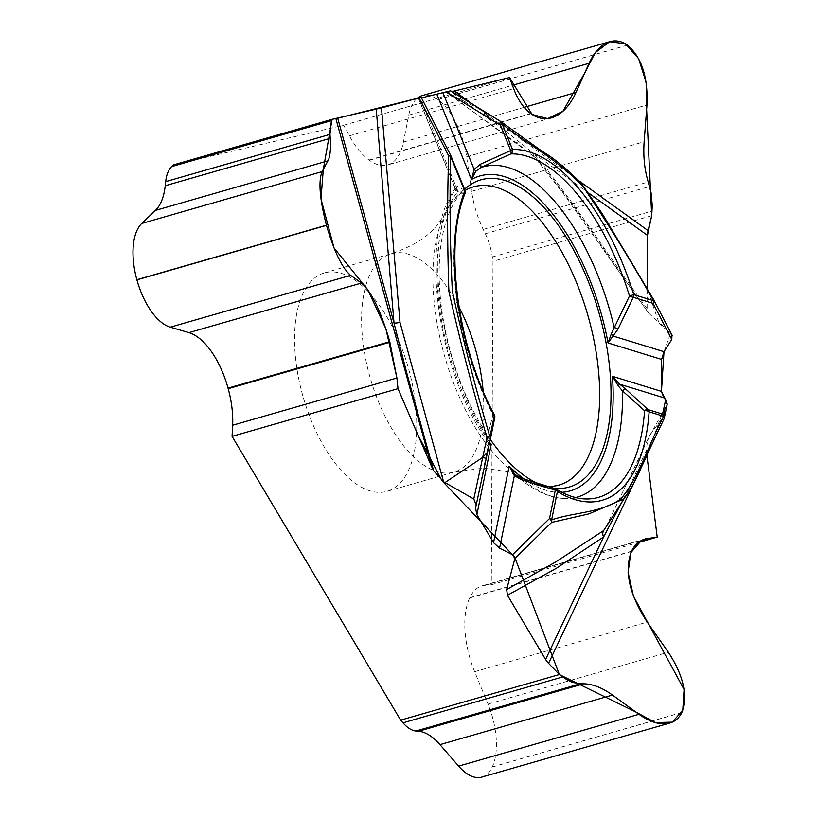 <?xml version="1.0" encoding="UTF-8"?>
<svg xmlns="http://www.w3.org/2000/svg" width="818" height="818" viewBox="0 0 818 818"><rect width="100%" height="100%" fill="white"/><g stroke="black" fill="none" stroke-linecap="round" stroke-linejoin="round"><path stroke-width="0.61" stroke-dasharray="4.09 3.07" d="M294.552 338.1A113.62 54.561 -106 0 1 324.276 272.926A113.62 54.561 -106 0 1 408.11 367.057A113.62 54.561 -106 0 1 387.057 491.332A113.62 54.561 -106 0 1 324.654 447.64A113.62 54.561 -106 0 1 294.552 338.1M417.016 98.446A55.757 26.779 74 0 0 408.744 115.123L403.438 142.056A65.389 31.401 -106 0 1 387.701 164.929A65.389 31.401 -106 0 1 369.327 160.246L369.02 160.031A65.389 31.401 -106 0 1 349.368 135.849L343.632 125.246L173.375 164.939M481.792 777.1A55.757 26.779 74 0 0 492.231 767.018L492.272 766.936A55.757 26.779 74 0 0 488.009 704.083L474.655 671.701A65.389 31.401 -106 0 1 469.644 597.999L469.808 597.672A65.389 31.401 -106 0 1 482.047 585.852A65.389 31.401 -106 0 1 485.002 585.31L491.291 584.788L492.988 261.31L492.364 256.975A39.867 19.141 74 0 0 485.299 233.754L483.213 229.429A65.389 31.401 -106 0 1 471.618 191.33L466.618 156.821A55.757 26.779 74 0 0 437.906 99.663L437.834 99.612A55.757 26.779 74 0 0 422.17 95.614M475.565 507.763L489.358 440.943A3.988 3.108 13.2 0 0 487.293 437.477L492.968 414.665A177.833 85.399 -106 0 1 464.072 194.572A3.988 3.763 -55.9 0 0 464.931 190.359L450.892 155.911L421.137 97.424L418.499 98.518L421.454 97.904L419.286 98.395M450.616 90.818L446.996 92.546L484.716 111.708M446.822 92.628L451.035 91.8L506.403 131.688L533.213 153.058A8.17 5.522 -46.1 0 0 534.42 156.954A8.17 5.522 -46.1 0 0 535.412 157.649L446.996 92.546M451.035 91.8L451.925 91.585M343.632 125.246L509.553 77.546M651.701 215.686L492.988 261.31M664.001 351.679L670.494 333.458L658.48 321.382L647.212 288.928L647.11 308.57L647.59 311.351L649.288 313.703C611.424 262.322 575.432 204.347 535.412 157.649M672.253 335.574L649.288 313.703M606.138 526.782L649.441 436.096L667.13 404.675M649.441 436.096L647.529 440.841L646.435 449.235L646.854 455.135L662.099 413.928M491.291 584.788L638.296 542.528M553.162 488.131A159.827 76.749 -106 0 1 538.755 483.97M490.319 439.419A159.827 76.749 -106 0 1 481.434 425.585A159.827 76.749 -106 0 1 464.583 189.336M646.465 450.432L622.927 500.166M665.116 414.143L650.238 434.695M667.212 404.164L663.807 419.276L624.083 498.704M489.133 444.9L488.438 444.716M515.637 474.972L521.577 478.54L554.808 488.724A177.833 85.399 74 0 0 586.015 498.949L565.463 498.551A171.708 82.454 74 0 0 575.555 497.528M465.074 193.406A3.988 2.955 -158.8 0 1 464.072 194.572L454.818 190.113A171.708 82.454 74 0 0 487.293 437.477L487.886 442.201M488.009 442.374L489.409 443.632M454.869 187.813L454.9 188.702A3.988 3.783 9.2 0 1 454.532 189.807L457.947 191.3L420.033 98.232M514.757 474.205C531.864 489.962 548.766 498.07 565.463 498.551A171.708 82.454 74 0 1 521.577 478.54A3.988 0.521 109.8 0 1 521.874 478.325M475.534 507.937L488.448 444.675A3.988 3.875 15.5 0 0 487.548 441.342M494.409 414.982A3.988 1.36 152.5 0 0 492.968 414.665A3.988 2.802 -167 0 1 494.767 417.661L489.358 440.943M454.511 189.633L454.9 188.692A3.988 3.783 9.2 0 0 454.542 186.443L454.706 187.383M454.849 187.741L457.947 191.3A163.804 78.661 74 0 0 489.675 442.395M454.818 190.113A3.988 3.865 109.3 0 0 455.841 185.574L454.542 186.443L418.683 98.416M589.257 193.426L533.213 153.058C572.334 198.897 609.052 257.189 647.11 308.57M484.532 111.606L485.534 112.219M500.739 121.545C527.937 143.15 555.31 156.218 581.833 184.408C606.751 220.778 630.647 259.132 653.49 299.49L671.956 335.135M512.518 554.737L514.399 556.404M662.989 412.364L664.155 410.319M666.414 400.636L665.719 399.736M452.057 91.555L447.344 92.618M447.119 92.485L450.299 90.859M419.194 98.211L420.973 97.424M473.162 104.612L500.698 124.448M501.107 124.745L579.256 181.044M524.43 479.236A163.804 78.661 74 0 0 561.854 492.303M483.121 390.953A113.62 54.561 -106 0 1 454.031 472.078A113.62 54.561 -106 0 1 391.628 428.387A113.62 54.561 -106 0 1 391.249 253.682A113.62 54.561 -106 0 1 458.98 306.975M546.935 486.403A155.123 74.489 -106 0 1 519.962 476.904A155.123 74.489 -106 0 1 473.949 425.391A155.123 74.489 -106 0 1 444.552 214.582A155.123 74.489 -106 0 1 465.053 190.482M464.931 190.359L455.841 185.574M665.157 413.816L664.727 414.971M492.231 767.018L681.803 712.529M492.272 766.936L681.844 712.447M485.002 585.31L642.181 540.125M469.808 597.672L631.547 551.179M469.644 597.999L631.394 551.506M474.655 671.701L647.212 622.099M488.009 704.083L668.347 652.243M466.618 156.821L646.956 104.98M471.618 191.33L644.144 141.739M483.213 229.429L648.204 181.995M485.299 233.754L649.574 186.524M492.364 256.975L652.058 211.075M349.368 135.849L513.653 88.63M369.02 160.031L530.759 113.538M369.327 160.246L531.076 113.753M403.438 142.056L524.154 107.352M408.744 115.123L512.426 85.317M437.906 99.663L627.478 45.174M437.834 99.612L627.396 45.113M605.995 526.956L648.735 437.477M488.121 442.548C436.74 369.756 418.683 239.112 454.44 189.745M488.131 442.61L488.438 444.695M387.057 491.332L454.031 472.078L483.612 468.08L508.305 471.853L512.313 473.233M324.276 272.926L391.249 253.682C412.119 246.75 427.497 237.21 437.364 225.052L444.552 214.582C450.708 201.617 459.102 191.739 469.747 184.97L475.585 181.821M514.829 474.266L519.962 476.904C532.058 484.624 544.41 488.53 557.027 488.622L563.653 488.182M418.519 98.569L454.931 187.946M648.224 312.568L563.52 193.815L534.44 156.964L517.549 143.641L447.047 92.904M645.586 538.837L482.047 585.852M551.608 117.823L387.701 164.929"/><path stroke-width="1.23" d="M173.375 164.939L171.668 166.575A39.867 19.141 74 0 0 165.686 181.627L165.236 185.727A65.389 31.401 -106 0 1 155.42 210.42L141.759 223.457A55.757 26.779 74 0 0 136.872 279.705L326.443 225.216C319.685 199.111 318.243 181.248 322.108 171.616L327.946 160.829C330.165 156.545 330.932 149.029 330.237 138.303L329.961 134.397L331.362 120.665L332.098 119.316L173.375 164.939M451.925 91.585L509.553 77.546L513.653 88.63C517.917 99.97 523.622 108.273 530.759 113.538L531.076 113.753C537.671 118.426 544.512 119.776 551.608 117.823C561.496 114.714 569.635 106.258 576.005 92.454L589.083 63.283C594.522 51.514 601.455 44.295 609.891 41.657L422.17 95.614A55.757 26.779 74 0 0 417.016 98.446M458.632 766.118A55.757 26.779 74 0 0 481.792 777.1L669.83 723.051C660.801 725.372 650.514 722.447 638.97 714.278L612.488 695.055C602.232 687.703 592.59 683.95 583.561 683.807L577.989 683.644L571.782 682.028L566.598 679.502L559.359 674.533L400.646 720.147L402.988 722.846A39.867 19.141 74 0 0 416.035 731.016L418.56 731.241A65.389 31.401 -106 0 1 439.972 744.646L458.632 766.118L638.97 714.278M136.872 279.705L136.913 279.848A55.757 26.779 74 0 0 170.267 327.18L188.917 332.629A65.389 31.401 -106 0 1 228.038 388.141L228.191 388.693A65.389 31.401 -106 0 1 232.639 425.237L232.077 436.362L400.646 720.147M332.098 119.316L381.485 107.904L400.022 322.466L443.55 481.761L444.961 482.559L482.722 457.405L487.579 452.119L490.493 438.581L486.996 437.538C472.487 388.785 459.777 340.032 448.888 291.28C447.303 244.93 447.231 199.776 448.653 155.819L419.031 97.904L381.485 107.904M421.137 97.424L419.031 97.904M450.299 90.859L421.454 97.904L450.616 90.818L484.532 111.606L489.328 118.365L500.371 125.134A3.988 1.431 -58.5 0 0 500.892 121.616A3.988 1.431 -58.5 0 0 500.739 121.545L485.534 112.219M609.891 41.657C615.934 39.98 621.772 41.135 627.396 45.113L627.478 45.174C641.619 57.219 648.112 77.158 646.956 104.98L644.144 141.739C643.122 155.982 644.482 169.398 648.204 181.995L651.169 193.16L652.263 205.635L651.701 215.686L648.091 230.635A19.939 14.928 -54.2 0 0 647.498 235.39L647.212 288.928L647.488 235.379L589.257 193.426M671.783 339.45L653.071 303.386L633.255 297.292A3.988 0.736 -156.2 0 1 629.492 295.983L611.363 333.713A3.988 1.115 41.2 0 1 613.357 336.116L664.001 351.689L661.609 359.409L661.445 391.382L664.001 351.679L671.783 339.45L671.956 335.135M561.854 492.303A163.804 78.661 74 0 0 612.447 376.311L661.445 391.382L663.766 397.752L665.678 399.695L663.245 411.157L664.727 414.971M667.13 404.675L665.678 399.695M514.399 556.404L559.359 674.533L635.811 711.977L655.279 722.601L672.294 722.151L682.774 710.188L684.093 689.523L633.459 596.148L628.091 572.293L630.893 552.61L641.353 540.545L657.212 537.089L646.854 455.135L657.212 537.089L645.586 538.837C639.298 540.708 634.615 544.819 631.547 551.179L631.394 551.506C624.093 571.158 629.359 594.686 647.212 622.099L668.347 652.243C683.572 675.617 688.071 695.689 681.844 712.447L681.803 712.529C679.185 717.948 675.198 721.456 669.83 723.051M638.296 542.528L657.212 537.089M559.359 674.533L548.561 663.326A19.939 15.348 25.3 0 1 545.596 659.461L507.457 595.248L506.659 589.563L556.26 561.608L603.592 530.606L606.005 526.996M443.55 481.761L433.622 470.749L431.331 465.963L397.998 388.673L396.914 378.008L397.998 388.673L418.131 435.35L441.996 480.749L512.518 554.737L514.89 558.449L506.659 589.563M554.808 488.724A3.988 3.098 121.5 0 1 556.138 489.092C566.925 495.575 576.884 498.857 586.015 498.949A177.833 85.399 74 0 0 644.553 410.708A3.988 2.331 -46.4 0 1 647.999 409.593A3.988 3.333 107.1 0 1 649.103 411.822A181.688 87.25 -106 0 1 557.416 491.516L551.629 519.87A3.988 2.577 -168.5 0 0 549.522 518.51L512.518 554.747L499.573 548.183L493.54 542.671L476.884 514.624L475.534 507.937L476.199 505.013L473.775 498.98L444.961 482.559M232.077 436.362L397.998 388.673M337.589 118.252L332.098 119.316L323.314 169.367L320.973 198.856L334.03 247.936L367.834 289.817L385.943 328.948L396.914 378.008L389.777 341.648C380.922 311.208 371.484 291.668 361.484 283.028L350.605 275.349C342.077 267.977 334.03 251.31 326.474 225.359L326.443 225.216M464.583 189.336A159.827 76.749 -106 0 1 475.585 181.821A159.827 76.749 -106 0 1 568.684 241.3A159.827 76.749 -106 0 1 610.985 398.867A159.827 76.749 -106 0 1 563.653 488.182A159.827 76.749 -106 0 1 553.162 488.131M538.755 483.97A159.827 76.749 -106 0 1 490.319 439.419M622.927 500.166L603.592 536.966A8.17 6.718 36.3 0 1 603.592 530.606M545.596 659.461L603.592 536.966L556.414 568.244L507.457 595.248M515.637 474.972A3.988 0.634 128.8 0 0 515.606 474.941L521.864 478.325A3.988 0.521 109.8 0 1 521.772 479.757L555.31 490.166A3.988 0.818 -75.3 0 0 555.074 488.632A3.988 3.988 0 0 1 556.138 489.092A3.988 3.098 121.5 0 1 557.416 491.516A3.988 2.577 -168.5 0 0 555.31 490.166L549.522 518.51A3.988 2.566 46.7 0 1 551.567 522.436A3.988 3.497 76.5 0 0 551.629 519.87C574.267 512.14 599.614 513.234 620.433 499.328C638.551 478.796 648.991 443.376 663.725 416.321A3.988 3.067 25.3 0 1 663.971 418.98L643.071 463.141C637.672 476.679 631.281 488.612 623.899 498.939L588.919 513.878L551.567 522.436L514.89 558.449M489.409 443.632L491.189 444.532L488.448 444.685M514.951 474.379L515.606 474.941A3.988 0.634 128.8 0 0 514.358 475.728L509.174 466.076L514.767 474.205M625.903 389.245L647.999 409.593L662.621 414.092A3.988 3.333 -72.9 0 1 663.725 416.321L649.103 411.822A3.988 2.106 3.9 0 0 644.553 410.708L622.447 390.861A3.988 1.953 -48.2 0 1 625.903 389.245L619.666 384.194L618.203 385.82L622.447 390.861A171.708 82.454 74 0 1 575.555 497.528M514.931 474.358L515.575 474.921M663.766 397.752L619.666 384.194L612.447 376.311L618.203 385.82M663.245 411.157L662.621 414.092A3.988 3.896 12 0 1 664.277 418.059M663.807 419.276A3.988 3.067 25.3 0 0 663.971 418.98A3.988 3.988 0 0 0 664.267 418.11A3.988 3.896 12 0 1 664.124 418.601M433.622 470.749L406.352 371.505L394.01 323.049A8.17 1.196 168.6 0 0 400.022 322.466M420.973 97.424L337.732 118.221L394.01 323.049L376.249 109.244M473.775 498.98L486.996 437.538L489.962 436.771L494.236 415.851A181.688 87.25 -106 0 1 464.716 191.003L450.677 156.555C449.501 200.298 450.064 245.175 452.344 291.188C462.957 339.756 475.503 388.284 489.962 436.771A3.988 2.577 11.5 0 1 490.503 438.54A3.988 2.577 11.5 0 1 490.493 438.581L476.199 505.013M611.363 333.713L608.06 342.946A163.804 78.661 74 0 0 471.557 179.469L474.154 169.408A3.988 0.89 36.9 0 1 475.769 171.34L480.759 167.578L510.851 153.907A3.988 1.452 -110.8 0 0 510.718 150.553A3.988 0.767 -22.2 0 0 512.508 149.459A181.688 87.25 -106 0 1 633.715 294.613L653.541 300.707C630.872 260.717 607.375 222.69 583.07 186.616C556.618 158.559 529.072 145.502 502.16 124.039A3.988 0.767 157.8 0 1 500.371 125.134L510.718 150.553L480.35 164.265A3.988 1.36 62.2 0 1 480.759 167.578A171.708 82.454 74 0 1 614.103 327.261L618.009 329.112L608.06 342.946L661.609 359.409M450.892 155.911A3.988 1.043 152.9 0 0 450.861 155.696A3.988 1.043 152.9 0 0 448.653 155.819A3.988 1.81 -179.8 0 1 450.677 156.555M436.863 94.305L471.557 179.469L475.769 171.34M484.716 111.708L484.164 115.195L446.178 91.902M618.009 329.112L633.255 297.292A3.988 3.333 107.1 0 0 633.715 294.613L629.492 295.983A177.833 85.399 -106 0 0 510.851 153.907A3.988 3.466 -91.5 0 0 512.508 149.459L502.16 124.039A3.988 2.986 -54.2 0 0 501.137 121.78L542.968 151.913C552.784 157.353 565.606 167.864 581.424 183.457L602.355 213.846L653.602 299.623A3.988 1.687 -30.8 0 1 653.541 300.707A3.988 3.333 107.1 0 1 653.071 303.386A3.988 3.17 -26.2 0 0 653.766 299.93L653.766 299.94M662.099 413.928L662.989 412.364M664.155 410.319L666.639 405.973M667.212 404.164L666.414 400.636M665.719 399.736L661.445 391.587M647.498 235.124L651.701 215.686L646.619 109.377L646.118 82.311L638.561 58.548L625.351 43.783L609.666 41.718L595.3 52.608L584.798 72.843L562.856 111.36L547.682 118.59L532.089 114.459L509.553 77.546L452.057 91.555M419.286 98.395L418.755 98.508M418.622 98.518L419.194 98.211M454.287 91.013L473.162 104.612M579.256 181.044L648.091 230.635M431.331 465.963L335.891 118.62M646.915 455.595L548.561 663.326M493.54 542.671L509.174 466.076A163.804 78.661 74 0 0 524.43 479.236M489.675 442.395A163.804 78.661 74 0 0 491.189 444.532L476.884 514.624M521.772 479.757L514.358 475.728L499.573 548.183M490.514 438.489L494.767 417.661A3.988 2.577 -168.5 0 0 494.236 415.851A3.988 1.36 152.5 0 0 494.409 414.982C456.679 344.756 443.908 243.999 465.074 193.406A3.988 2.955 -158.8 0 0 464.716 191.003A3.988 0.767 -22.2 0 0 465.043 190.461A3.988 0.767 -22.2 0 0 464.931 190.359M487.579 452.119L486.219 458.448L482.722 457.405M458.98 306.975A113.62 54.561 -106 0 1 483.121 390.953M465.053 190.482A155.123 74.489 -106 0 1 588.755 318.478A155.123 74.489 -106 0 1 546.935 486.403M442.927 92.761L474.154 169.408L480.35 164.265M489.328 118.365L484.164 115.195M663.541 409.787L665.167 413.755M485.074 111.913L500.882 121.606A3.988 3.988 0 0 1 501.127 121.77L501.158 121.8M672.263 335.605L653.756 299.909A3.988 3.988 0 0 0 653.602 299.623A3.988 1.687 -30.8 0 0 653.49 299.49M439.972 744.646L612.488 695.055M418.56 731.241L583.561 683.807M416.035 731.016L580.32 683.797M402.988 722.846L562.682 676.936M642.181 540.125L649.277 538.091M141.759 223.457L322.108 171.616M155.42 210.42L327.946 160.829M165.236 185.727L330.237 138.303M165.686 181.627L329.961 134.397M171.668 166.575L331.362 120.665M232.639 425.237L396.914 378.008M228.191 388.693L389.93 342.2M228.038 388.141L389.777 341.648M188.917 332.629L361.484 283.028M170.267 327.18L350.605 275.349M136.913 279.848L326.474 225.359M524.154 107.352L576.005 92.454M512.426 85.317L589.083 63.283M624.114 498.735L605.985 527.027M486.219 458.448L476.209 504.972M664.267 418.11L667.151 404.573M521.864 478.325L555.064 488.632M514.829 474.266L512.313 473.233M421.158 97.301L450.871 155.706A3.988 3.988 0 0 1 451.239 156.79M484.675 111.667L450.473 90.696M490.493 438.581A3.988 3.988 0 0 0 490.503 438.54L494.778 417.62A3.988 3.988 0 0 0 494.409 414.982M465.074 193.406A3.988 3.988 0 0 0 465.043 190.461L451.015 156.023"/></g></svg>
